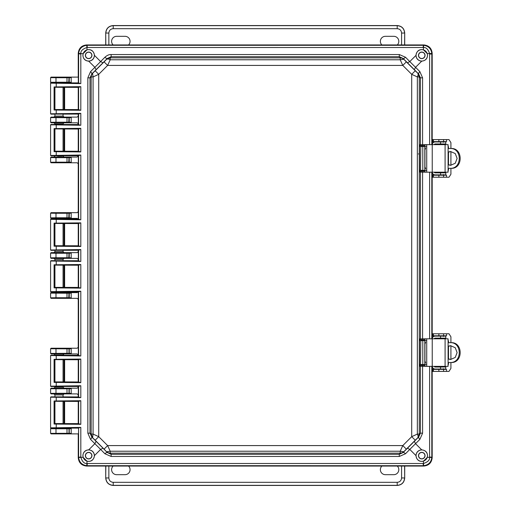 <?xml version="1.0" encoding="UTF-8"?>
<svg xmlns="http://www.w3.org/2000/svg" width="511" height="511" viewBox="0 0 511 511"><rect width="100%" height="100%" fill="white"/><g stroke="black" fill="none" stroke-linecap="round" stroke-linejoin="round"><path stroke-width="0.77" d="M78.24 82.897L63.658 82.91M59.353 82.737L58.714 82.737M64.06 82.827L51.094 82.827L50.589 82.322L50.589 77.621L51.094 77.116L71.195 77.116L71.195 82.827L68.723 82.795L69.241 82.29L71.253 82.297M434.235 144.639A1.009 1.009 -90 0 1 435.187 143.968L445.796 143.968L445.796 141.956L435.187 141.956A3.021 3.021 -90 0 0 432.185 144.639L432.185 53.329C431.648 48.264 428.85 45.466 423.791 44.936L86.634 44.936C81.568 45.466 78.771 48.264 78.24 53.329L78.24 77.116L51.113 77.135L50.608 77.64L55.986 77.723L55.986 77.218M71.253 433.354L69.241 433.347L69.241 428.71L68.723 428.205L71.195 428.173L71.195 433.884L51.094 433.884L50.589 433.379L50.589 428.678L51.094 428.173L78.24 428.103M59.308 428.263L60.803 428.256M68.723 433.852L69.004 433.302L50.608 433.36L51.113 433.865L78.24 433.884L78.24 457.671C78.771 462.736 81.568 465.534 86.634 466.064L423.791 466.064C428.85 465.534 431.648 462.736 432.185 457.671L432.185 366.361A3.021 3.021 90 0 0 435.187 369.044L445.796 369.044L445.796 367.032L435.187 367.032A1.009 1.009 -90 0 1 434.235 366.361M66.998 77.218L66.998 77.723L69.241 77.653L69.241 82.29L66.998 82.22L66.998 82.725L51.094 82.827L50.589 82.322M432.185 338.812L432.185 172.188L432.185 338.812M78.24 87.375L78.24 109.59M78.24 114.068L78.24 116.086L77.206 117.096L71.195 117.096L71.195 122.806L77.206 122.806L78.24 123.809L78.24 124.556M78.24 129.034L78.24 151.25M78.24 155.721L77.206 157.069L71.195 157.069L71.195 162.779L77.206 162.779L78.24 163.782L78.24 211.663L77.206 212.665L71.195 212.665L71.195 218.376L77.206 218.376L78.24 219.385M78.24 223.562L78.24 245.778M78.24 250.256L78.24 251.642L77.206 252.645L71.195 252.645L71.195 258.355L77.206 258.355L78.24 259.358L78.24 260.744M78.24 265.222L78.24 287.438M78.24 291.615L77.206 292.624L71.195 292.624L71.195 298.335L77.206 298.335L78.24 299.337L78.24 347.218L77.206 348.221L71.195 348.221L71.195 353.931L77.206 353.931L78.24 355.279M78.24 359.75L78.24 381.966M78.24 386.444L78.24 387.191L77.206 388.194L71.195 388.194L71.195 393.904L77.206 393.904L78.24 394.914L78.24 396.932M78.24 401.41L78.24 423.625M63.913 388.219L51.094 388.194L50.589 388.699L50.589 393.4L51.094 393.904L53.917 393.904L54.926 394.914L63.057 394.914L64.06 393.904L71.195 393.904L68.723 393.872L69.241 393.374L69.241 388.73L71.253 388.73M55.667 393.84L63.709 393.872M59.308 388.283L60.803 388.277M53.917 388.194L54.926 387.185L63.057 387.185L64.06 388.194L71.195 388.194L66.998 388.801L66.998 393.298L71.253 393.374M51.094 348.221L66.998 348.323L66.998 348.828L69.241 348.758L68.723 348.253L71.195 348.221L51.094 348.221L50.589 348.726L50.589 353.427L51.094 353.931L53.917 353.931L54.926 354.941L63.057 354.941L64.06 353.931L71.195 353.931L68.723 353.893L69.241 353.395L69.241 348.758L71.253 348.751M55.667 353.861L63.709 353.899M71.253 297.798L69.241 297.798L68.723 298.296L71.195 298.335L51.094 298.335L50.589 297.83L50.589 293.122L51.094 292.624L64.06 292.624L53.917 292.624L54.926 291.615M71.253 293.154L66.998 293.231L66.998 297.728L69.241 297.798L69.241 293.154L68.723 292.656L71.195 292.624L64.06 292.624L63.057 291.615M71.253 257.825L69.241 257.819L68.723 258.323L71.195 258.355L64.06 258.355L63.057 259.364L54.926 259.364L53.917 258.355L51.094 258.355L50.589 257.851L50.589 253.149L51.094 252.645L64.06 252.645L53.917 252.645L54.926 251.636L63.057 251.636L64.06 252.645L71.195 252.645L51.113 252.664L50.608 253.169L55.986 253.252L55.986 252.747M59.353 258.266L58.714 258.266M71.253 217.846L69.241 217.846L68.723 218.344L71.195 218.376L64.06 218.376L63.057 219.385M59.353 218.293L58.714 218.293M54.926 219.385L53.917 218.376L51.094 218.376L50.589 217.878L50.589 213.17L51.094 212.665L71.195 212.665L51.113 212.685L50.608 213.189L55.986 213.272L55.986 212.768M71.253 162.249L69.241 162.243L68.723 162.747L71.195 162.779L51.094 162.779L50.589 162.274L50.589 157.573L51.094 157.069L64.06 157.069L53.917 157.069L54.926 156.072M71.253 157.605L66.998 157.675L66.998 162.172L69.241 162.243L69.241 157.605L68.723 157.107L71.195 157.069L64.06 157.069L63.057 156.059L54.926 155.766M71.253 122.27L69.241 122.27L68.723 122.768L71.195 122.806L64.06 122.806L63.057 123.815L54.926 123.803M59.353 122.717L58.714 122.717M54.926 124.512L54.926 123.815L53.917 122.806L51.094 122.806L50.589 122.301L50.589 117.6L51.094 117.096L64.06 117.096L53.917 117.096L54.926 116.086L63.057 116.086L64.06 117.096L71.195 117.096L51.094 117.096M55.986 428.275L55.986 428.78L50.608 428.697L51.113 428.192L66.998 428.275L66.998 428.78L71.253 428.703M54.926 87.419L54.926 109.546M54.926 114.113L54.926 116.093M55.986 82.725L55.986 82.22L50.608 82.303L50.589 77.621M71.253 353.395L66.998 353.325L66.998 353.829L68.723 353.893M68.723 252.677L69.241 253.181L66.998 253.252L66.998 257.748L69.241 257.819L69.241 253.181L71.253 253.175M68.723 212.704L69.241 213.202L66.998 213.272L66.998 217.769L69.241 217.846L69.241 213.202L71.253 213.202M68.723 117.128L69.241 117.626L66.998 117.702L66.998 122.199L69.241 122.27L69.241 117.626L71.253 117.626M68.723 77.148L69.241 77.653L71.253 77.653M64.06 393.904L53.917 393.904M51.094 393.904L68.723 393.872M54.926 394.907L54.926 396.887M54.926 387.197L54.926 386.488M63.057 387.191L63.057 386.431M50.589 388.699L51.113 388.213L66.998 388.296L66.998 388.801L55.986 388.801L55.986 393.298L50.608 393.381L51.113 393.885M64.06 353.931L53.917 353.931M51.094 353.931L66.998 353.829M55.986 298.232L55.986 297.728L66.998 297.728L66.998 298.232L51.094 298.335L50.608 297.811L55.986 297.728L55.986 292.726L51.094 292.624M53.917 258.355L64.06 258.355M55.986 258.253L55.986 257.748L66.998 257.748L66.998 258.253L51.094 258.355L50.608 257.831L55.986 257.748L55.986 253.252L66.998 253.252L66.998 252.747M53.917 218.376L64.06 218.376M55.986 218.274L55.986 217.769L66.998 217.769L66.998 218.274L51.094 218.376M55.986 162.677L55.986 162.172L66.998 162.172L66.998 162.677L51.094 162.779M68.723 157.107L51.094 157.069M61.914 156.123L57.615 156.142M63.057 123.815L63.057 124.569M53.917 122.806L64.06 122.806M55.986 122.704L55.986 122.199L66.998 122.199L66.998 122.704L51.094 122.806L50.608 122.282L55.986 122.199L55.986 117.198M54.926 401.454L54.926 423.581M54.926 359.795L54.926 381.928M50.589 393.4L50.608 388.718L55.986 388.801L55.986 388.296M51.113 348.24L50.608 348.745L66.998 348.828L66.998 353.325L50.608 353.408L51.113 353.912M50.589 293.122L66.998 293.231L66.998 292.726L55.986 292.726M54.926 259.364L54.926 260.699M54.926 265.266L54.926 287.393M54.926 223.607L54.926 245.734M54.926 250.301L54.926 251.636M66.998 212.768L66.998 213.272L55.986 213.272L55.986 217.769L50.608 217.858L51.113 218.357M50.589 157.573L55.986 157.675L55.986 162.172L50.608 162.255L51.113 162.76M54.926 129.072L54.926 151.205M50.589 117.6L66.998 117.702L66.998 117.198M424.935 364.611L424.935 366.361L448.096 366.361L448.096 338.812L424.935 338.812L424.935 340.562M424.935 342.855L424.935 362.318M432.185 338.806A3.021 3.021 -90 0 1 435.187 336.123L434.906 336.123A3.021 3.021 90 0 0 432.185 337.835M434.235 338.812A1.009 1.009 -90 0 1 435.187 338.141L445.796 338.141L445.796 336.123L435.187 336.123M432.185 367.339A3.021 3.021 90 0 0 434.906 369.044L435.187 369.044M448.096 362.497L451.066 362.497C463.215 363.187 463.183 341.974 451.066 342.677L448.096 342.677M450.127 342.677C462.276 341.968 462.308 363.193 450.127 362.497M448.096 358.984L450.581 359.476L455.237 357.457L457.121 352.59L455.237 347.716L450.581 345.698L448.096 346.183M448.096 358.767L450.721 359.463M450.823 345.704L448.096 346.407M450.919 342.677L450.919 336.8L448.99 333.772L432.645 333.772L432.645 335.791L446.525 335.791L446.525 333.772L447.515 333.772M447.515 371.401L446.525 371.401L446.525 369.383L432.645 369.383L432.645 371.401L448.99 371.401L450.919 368.374L450.919 362.497M447.949 339.987L448.486 340.997L448.096 340.997M448.096 364.177L448.486 364.177L448.486 362.497M448.486 358.946L448.486 346.228M448.486 342.677L448.486 340.997M448.486 364.177L447.949 365.186M445.598 367.032L443.58 367.032M443.58 366.866L443.235 366.361M443.235 338.812L443.267 338.308L445.598 338.141M450.919 345.711L450.919 359.463M442.596 369.383L443.522 368.712M441.996 369.383A1.009 1.009 90 0 0 442.75 369.044M442.75 336.123A1.009 1.009 90 0 0 441.996 335.791M443.522 336.462L442.596 335.791M445.285 338.308L445.247 338.812M445.247 366.361L445.285 366.866M446.525 335.791L446.525 333.772M445.522 369.044A3.021 3.021 -90 0 1 445.42 369.383M445.42 335.791A3.021 3.021 -90 0 1 445.522 336.123M432.645 371.401L432.645 369.383M432.645 333.772L432.645 335.791M424.935 170.438L424.935 172.188L448.096 172.188L448.096 144.639L424.935 144.639L424.935 146.389M424.935 148.682L424.935 168.145M435.187 141.956L434.906 141.956A3.021 3.021 90 0 0 432.185 143.661M432.185 172.194A3.021 3.021 90 0 0 435.187 174.877L445.796 174.877L445.796 172.859L435.187 172.859A1.009 1.009 -90 0 1 434.235 172.188M432.185 173.165A3.021 3.021 90 0 0 434.906 174.877L435.187 174.877M448.096 168.323L451.066 168.323C463.215 169.013 463.183 147.8 451.066 148.503L448.096 148.503M450.127 148.503C462.276 147.794 462.308 169.02 450.127 168.323M448.096 164.817L450.581 165.302L455.237 163.284L457.121 158.416L455.237 153.549L450.581 151.524L448.096 152.016M448.096 164.593L450.721 165.289M450.823 151.531L448.096 152.233M450.919 148.503L450.919 142.626L448.99 139.599L432.645 139.599L432.645 141.617L446.525 141.617L446.525 139.599L447.515 139.599M447.515 177.228L446.525 177.228L446.525 175.209L432.645 175.209L432.645 177.228L448.99 177.228L450.919 174.2L450.919 168.323M447.949 145.814L448.486 146.823L448.096 146.823M448.096 170.003L448.486 170.003L448.486 168.323M448.486 164.772L448.486 152.054M448.486 148.503L448.486 146.823M448.486 170.003L447.949 171.013M445.598 172.859L443.58 172.859M443.58 172.692L443.235 172.188M443.235 144.639L443.267 144.134L445.598 143.968M450.919 151.537L450.919 165.289M442.596 175.209L443.522 174.538M441.996 175.209A1.009 1.009 90 0 0 442.75 174.877M442.75 141.956A1.009 1.009 90 0 0 441.996 141.617M443.522 142.288L442.596 141.617M445.285 144.134L445.247 144.639M445.247 172.188L445.285 172.692M446.525 141.617L446.525 139.599M445.522 174.877A3.021 3.021 -90 0 1 445.42 175.209M445.42 141.617A3.021 3.021 -90 0 1 445.522 141.956M432.645 177.228L432.645 175.209M432.645 139.599L432.645 141.617M425.344 149.365L424.903 149.359L425.101 148.886M411.706 74.331L411.706 436.669L402.783 445.586L107.636 445.586L98.719 436.669L98.719 74.331L107.636 65.414L402.783 65.414L411.706 74.331L415.251 70.773L406.347 61.863L402.783 65.414L400.202 59.774L110.223 59.774L107.636 65.414L104.078 61.863L95.167 70.773L98.719 74.331L93.085 76.918L93.085 434.082L98.719 436.669L95.167 440.227L104.078 449.137L107.636 445.586L110.223 451.226L400.202 451.226L402.783 445.586L406.347 449.137L415.251 440.227L411.706 436.669L417.34 434.082L417.34 76.918L411.706 74.331M415.251 440.227L417.87 437.646L418.183 436.177L417.34 434.082L419.269 434.082L419.269 76.918L417.34 76.918L418.183 74.823L417.87 73.354L415.251 70.773M406.347 61.863L403.76 59.25L400.202 59.774L400.196 57.845L110.223 57.845L110.223 59.774L108.128 58.931L106.665 59.25L104.078 61.863M399.289 54.53L111.136 54.53L111.136 56.695L107.265 58.484L106.665 59.25L110.223 57.845L111.136 56.695L399.289 56.695L399.289 54.53L405.536 57.264A3.36 0.843 135.4 0 1 403.16 58.484L399.289 56.695L400.196 57.845L402.131 58.19L403.76 59.25L403.16 58.484L418.63 73.961L417.87 73.354L419.269 76.918L420.425 77.832L418.63 73.961A3.36 0.843 -45.4 0 1 419.857 71.585L422.584 77.832L422.584 144.658L419.825 144.792L419.537 146.472L419.537 170.355L419.825 172.035L420.821 171.032L424.935 171.185M95.167 70.773L92.555 73.354L93.085 76.918L91.156 76.918L91.156 434.082L93.085 434.082L92.555 437.646L95.167 440.227M104.078 449.137L107.265 452.516L103.005 448.198L100.629 449.418L90.568 439.415L87.841 433.168L90 433.168L91.795 437.039L92.555 437.646L91.156 434.082L90 433.168L90 77.832L87.841 77.832L90.568 71.585A3.36 0.843 45.4 0 1 91.795 73.961L90 77.832L91.156 76.918L91.495 74.989L92.555 73.354L91.795 73.961L107.265 58.484A3.36 0.843 -135.4 0 1 104.889 57.264C107.067 55.322 109.15 54.415 111.136 54.53M111.136 456.47L399.289 456.47L399.289 454.305L403.16 452.516L403.76 451.75L402.131 452.81L400.196 453.155L399.289 454.305L111.136 454.305L111.136 456.47L104.889 453.736A3.36 0.843 -44.6 0 1 107.265 452.516L111.136 454.305L110.223 453.155L108.294 452.81L106.665 451.75L110.223 451.226L110.223 453.155L400.196 453.155L400.202 451.226L403.76 451.75L406.347 449.137M103.005 448.198L91.795 437.039A3.36 0.843 134.6 0 1 90.568 439.415M419.825 172.035L422.584 172.175L422.584 338.825L419.825 338.965L419.537 340.645L419.537 364.528L419.825 366.208L422.584 366.342L422.584 433.168L419.857 439.415A3.36 0.843 -134.6 0 1 418.63 437.039L420.425 433.168L419.269 434.082L417.87 437.646L418.63 437.039L403.16 452.516A3.36 0.843 44.6 0 1 405.536 453.736L399.289 456.47M407.42 62.802L409.796 61.582L415.539 67.324L414.312 69.7M96.113 69.7L94.886 67.324L100.629 61.582L103.005 62.802M419.857 71.585L415.539 67.324L421.709 61.154C425.408 60.726 427.343 58.791 427.528 55.348L427.279 53.668L431.801 53.438C431.137 48.692 428.429 45.984 423.676 45.313L87.33 45.294L86.742 45.313L86.972 47.517C82.59 48.935 80.546 50.985 80.821 53.668L80.808 83.6L50.589 83.165L50.589 113.8L80.808 113.365L80.808 125.252L50.589 124.818L50.589 155.459L80.808 155.025L80.808 219.787L50.589 219.353L50.589 249.988L80.808 249.56L80.808 261.44L50.589 261.012L50.589 291.647L80.808 291.213L80.808 355.975L50.589 355.541L50.589 386.182L80.808 385.748L80.808 397.635L50.589 397.2L50.589 427.835L80.808 427.4L78.598 427.809L78.598 456.975L78.624 457.562L80.821 457.332C82.239 461.714 84.289 463.764 86.972 463.483L86.972 461.158L83.146 457.332L82.897 455.652C83.242 452.024 85.184 450.089 88.71 449.846L94.886 443.676L96.113 441.3M414.312 441.3L415.539 443.676L409.796 449.418L407.42 448.198M419.537 170.355L420.534 170.355L420.821 171.032L424.143 171.064L424.833 170.419L424.833 167.57L425.752 168.866M419.825 144.792L420.821 145.801L420.534 170.355L424.813 170.393L424.813 146.433L419.537 146.472M424.935 145.641L421.415 145.712L420.425 144.702L420.425 77.832L422.584 77.832M422.584 433.168L420.425 433.168L420.425 366.298A1.009 0.99 -81.6 0 1 421.415 365.288L422.929 365.339L422.584 366.342L429.61 366.413L429.604 457.332L427.279 457.332L427.528 455.652C427.343 452.209 425.408 450.274 421.709 449.846L415.539 443.676L419.857 439.415M419.825 366.208L420.821 365.199L421.415 365.288M419.537 364.528L420.534 364.528L420.821 365.199L424.143 365.237L424.833 364.592L424.833 361.743L425.752 363.04M419.825 338.965L420.821 339.968L420.534 364.528L424.813 364.567L424.813 340.607L419.537 340.645M421.709 61.154C418.234 60.796 416.318 58.886 415.967 55.405L409.796 61.582L405.536 57.264M431.821 144.639L431.821 54.025L429.61 54.025L429.604 53.668C428.186 49.286 426.136 47.236 423.453 47.517L423.453 49.842C419.244 49.03 416.752 50.864 415.967 55.348L415.967 55.405M104.889 57.264L100.629 61.582L94.458 55.348C93.673 50.864 91.175 49.03 86.972 49.842L86.972 47.517L87.33 47.504L423.453 47.517L423.676 45.313M94.458 55.405C94.107 58.886 92.191 60.796 88.71 61.154C85.184 60.911 83.242 58.976 82.897 55.348L83.146 53.668L86.972 49.842M88.71 449.846C92.191 450.204 94.107 452.114 94.458 455.595L100.629 449.418L104.889 453.736M427.279 457.332L423.453 461.158C419.244 461.97 416.752 460.136 415.967 455.652L415.967 455.595C416.318 452.114 418.234 450.204 421.709 449.846M86.972 461.158C91.175 461.97 93.673 460.136 94.458 455.652L94.458 455.595M424.935 171.134L424.162 171.089A0.671 0.671 -33.7 0 0 424.833 170.419L426.174 170.47M424.935 145.699L422.801 145.801L422.801 171.032M424.935 365.301L424.162 365.263A0.671 0.671 -33.7 0 0 424.833 364.592L426.174 364.643M424.935 339.866L422.801 339.968L422.801 365.199M416.056 55.348A5.71 5.71 0 0 0 424.628 60.292A5.71 5.71 0 0 0 424.628 50.404A5.71 5.71 0 0 0 416.056 55.348M423.453 49.842L427.279 53.668M82.942 55.348A5.71 5.71 0 0 0 91.507 60.292A5.71 5.71 0 0 0 91.507 50.404A5.71 5.71 0 0 0 82.942 55.348M429.61 54.025L429.61 144.587L430.862 144.639M82.942 455.652A5.71 5.71 0 0 0 91.507 460.596A5.71 5.71 0 0 0 91.507 450.708A5.71 5.71 0 0 0 82.942 455.652M54.083 424.06L54.083 400.975L80.808 400.713L80.808 424.322L54.083 424.06L54.792 423.562L78.324 423.613L79.563 423.977L54.556 423.734M80.808 424.322L79.563 423.977M80.808 400.713L78.24 401.48L78.324 423.613M80.808 397.635L50.928 396.862L78.349 396.926M80.808 385.748L78.324 386.431L78.324 396.951L79.563 397.283M54.083 382.407L54.083 359.316L80.808 359.054L80.808 382.669L54.083 382.407L54.792 381.909L78.324 381.96L79.563 382.317L54.556 382.075M80.808 382.669L79.563 382.317M80.808 359.054L78.24 359.827L78.324 381.96M80.808 355.975L50.928 355.209L78.349 355.266M80.808 291.213L78.324 291.896L78.324 355.292L79.563 355.63M54.083 287.872L54.083 264.781L80.808 264.519L80.808 288.134L54.083 287.872L54.792 287.374L78.324 287.425L79.563 287.789L54.556 287.54M80.808 288.134L79.563 287.789M80.808 264.519L78.24 265.292L78.324 287.425M80.808 261.44L50.928 260.674L78.349 260.731M80.808 249.56L78.324 250.243L78.324 260.757L79.563 261.095M54.083 246.219L54.083 223.128L80.808 222.866L80.808 246.481L54.083 246.219L54.792 245.721L78.324 245.772L79.563 246.13L54.556 245.887M80.808 246.481L79.563 246.13M80.808 222.866L78.24 223.633L78.324 245.772M80.808 219.787L50.928 219.015L78.349 219.078M80.808 155.025L78.324 155.708L78.324 219.104L79.563 219.436M54.083 151.684L54.083 128.593L80.808 128.331L80.808 151.946L54.083 151.684L54.792 151.186L78.324 151.237L79.563 151.595L54.556 151.352M80.808 151.946L79.563 151.595M80.808 128.331L78.24 129.104L78.324 151.237M80.808 125.252L50.928 124.486L78.349 124.543M80.808 113.365L78.324 114.049L78.324 124.569L79.563 124.908M54.083 110.025L54.083 86.94L80.808 86.678L80.808 110.287L54.083 110.025L54.792 109.526L78.324 109.578L79.563 109.942L54.556 109.699M80.808 110.287L79.563 109.942M80.808 86.678L78.24 87.445L78.324 109.578M80.808 83.6L54.773 82.827M432.185 144.639L432.185 53.668C431.693 48.334 428.78 45.428 423.453 44.936L86.972 44.936C81.645 45.428 78.732 48.334 78.24 53.668L78.324 82.91L79.563 83.248M78.624 457.562C79.288 462.314 81.996 465.023 86.742 465.687L423.089 465.706L423.676 465.687L423.453 463.483C427.828 462.065 429.879 460.015 429.604 457.332L431.801 457.562L431.821 456.975L431.821 366.361M416.056 455.652A5.71 5.71 0 0 0 424.628 460.596A5.71 5.71 0 0 0 424.628 450.708A5.71 5.71 0 0 0 416.056 455.652M430.862 366.361L429.617 366.361M430.862 172.188L430.466 172.188M430.46 172.252L429.61 172.239L429.61 338.761L430.862 338.812M424.162 145.737L424.833 146.408L426.174 146.357M424.162 339.911L424.833 340.582L426.174 340.53M418.483 55.348A3.283 3.283 0 0 0 423.415 58.19A3.283 3.283 0 0 0 423.415 52.505A3.283 3.283 0 0 0 418.483 55.348M86.742 45.313C81.996 45.977 79.288 48.686 78.624 53.438L83.146 53.668M85.369 55.348A3.283 3.283 0 0 0 90.294 58.19A3.283 3.283 0 0 0 90.294 52.505A3.283 3.283 0 0 0 85.369 55.348M432.185 53.668L431.821 54.025L431.801 53.438M78.598 427.809L78.24 457.332C78.732 462.666 81.645 465.572 86.972 466.064L423.453 466.064C428.78 465.572 431.693 462.666 432.185 457.332L432.185 366.361M85.369 455.652A3.283 3.283 0 0 0 90.294 458.495A3.283 3.283 0 0 0 90.294 452.81A3.283 3.283 0 0 0 85.369 455.652M86.742 465.687L86.972 463.483L87.33 463.496L86.972 466.064M54.773 428.173L50.928 428.173L56.229 427.975L56.229 423.753M61.639 428.09L78.349 428.116M50.589 397.2L50.928 396.862M54.083 400.975L54.556 401.301L79.563 401.058M78.324 401.422L54.556 401.301M50.589 427.835L50.928 428.173M50.589 386.182L50.928 386.514L78.349 386.457M50.928 386.514L56.229 386.316L56.229 382.094M50.589 355.541L50.928 355.209M54.083 359.316L54.556 359.648L79.563 359.405M78.324 359.763L54.556 359.648M50.589 291.647L50.928 291.985L78.349 291.922M50.928 291.985L56.229 291.787L56.229 287.565M50.589 261.012L50.928 260.674M54.083 264.781L54.556 265.113L79.563 264.87M78.324 265.228L54.556 265.113M50.589 249.988L50.928 250.326L78.349 250.269M50.928 250.326L56.229 250.128L56.229 245.906M50.589 219.353L50.928 219.015M54.083 223.128L54.556 223.46L79.563 223.211M78.324 223.575L54.556 223.46M50.589 155.459L50.928 155.791L78.349 155.734M50.928 155.791L56.229 155.593L56.229 151.377M50.589 124.818L50.928 124.486M54.083 128.593L54.556 128.925L79.563 128.683M78.324 129.04L54.556 128.925M50.589 113.8L50.928 114.138L78.349 114.074M50.928 114.138L56.229 113.94L56.229 109.718M50.589 83.165L50.928 82.827M54.083 86.94L54.556 87.266L79.563 87.023M78.324 87.387L54.556 87.266M61.639 82.91L78.349 82.884M78.624 53.438L78.598 83.191M423.676 465.687C428.429 465.016 431.137 462.308 431.801 457.562M418.483 455.652A3.283 3.283 0 0 0 423.415 458.495A3.283 3.283 0 0 0 423.415 452.81A3.283 3.283 0 0 0 418.483 455.652M418.611 55.348A3.155 3.155 0 0 0 423.351 58.082A3.155 3.155 0 0 0 423.351 52.614A3.155 3.155 0 0 0 418.611 55.348M85.497 55.348A3.155 3.155 0 0 0 90.23 58.082A3.155 3.155 0 0 0 90.23 52.614A3.155 3.155 0 0 0 85.497 55.348M85.497 455.652A3.155 3.155 0 0 0 90.23 458.386A3.155 3.155 0 0 0 90.23 452.918A3.155 3.155 0 0 0 85.497 455.652M63.057 423.472L64.642 423.453L64.642 401.582L63.057 401.563M54.926 401.505L54.926 423.53M63.057 381.813L64.642 381.794L64.642 359.929L63.057 359.91M54.926 359.853L54.926 381.87M63.057 287.278L64.642 287.259L64.642 265.394L63.057 265.375M54.926 265.318L54.926 287.335M63.057 245.625L64.642 245.606L64.642 223.741L63.057 223.722M54.926 223.665L54.926 245.682M63.057 151.09L64.642 151.071L64.642 129.206L63.057 129.187M54.926 129.13L54.926 151.147M63.057 109.437L64.642 109.418L64.642 87.547L63.057 87.528M54.926 87.47L54.926 109.495M418.611 455.652A3.155 3.155 0 0 0 423.351 458.386A3.155 3.155 0 0 0 423.351 452.918A3.155 3.155 0 0 0 418.611 455.652M424.935 167.883L424.903 167.467L425.101 167.94M425.752 147.96L424.935 148.944M425.752 342.134L424.935 343.117M424.935 343.341L425.344 343.533M425.344 361.635L424.903 361.635L425.101 362.114M424.935 362.056L424.833 340.582L424.143 339.936M425.344 167.467L424.903 167.467L424.833 146.408L424.143 145.763M105.828 44.936L105.72 32.94L105.72 44.936M404.706 44.936L404.706 32.94L404.597 44.936M128.542 44.936A5.021 5.021 0 0 0 125.035 36.319L116.636 36.319A5.021 5.021 0 0 0 113.129 44.936M397.296 44.936A5.021 5.021 0 0 0 393.789 36.319L385.39 36.319A5.021 5.021 0 0 0 381.883 44.936M105.72 32.94C106.186 28.482 108.651 26.016 113.11 25.55L397.315 25.55C401.774 26.016 404.233 28.482 404.706 32.94M108.849 44.936L108.849 33.049L105.828 33.049C106.243 28.539 108.709 26.074 113.212 25.659L113.11 25.55M397.315 25.55L397.207 25.659C401.716 26.074 404.182 28.539 404.597 33.049L401.576 33.049L401.576 44.936M404.597 466.064L404.706 478.06L404.706 466.064M105.72 466.064L105.72 478.06L105.828 466.064M381.883 466.064A5.021 5.021 0 0 0 385.39 474.681L393.789 474.681A5.021 5.021 0 0 0 397.296 466.064M113.129 466.064A5.021 5.021 0 0 0 116.636 474.681L125.035 474.681A5.021 5.021 0 0 0 128.542 466.064M404.706 478.06C404.233 482.518 401.774 484.984 397.315 485.45L113.11 485.45C108.651 484.984 106.186 482.518 105.72 478.06M401.576 466.064L401.576 477.951L404.597 477.951C404.182 482.461 401.716 484.926 397.207 485.341L397.315 485.45M113.11 485.45L113.212 485.341C108.709 484.926 106.243 482.461 105.828 477.951L108.849 477.951L108.849 466.064M68.723 82.795L69.004 77.698L68.506 77.193M66.998 82.725L68.506 82.75M68.506 433.807L69.004 433.302L69.004 428.755L68.506 428.25L66.998 428.275M66.998 82.22L55.986 82.22L55.986 77.723L66.998 77.723L66.998 82.22M68.506 393.828L69.004 393.323L69.004 388.775L68.506 388.277L66.998 388.296M68.506 353.848L69.004 353.35L69.004 348.802L68.506 348.298L66.998 348.323M68.723 298.296L69.004 293.205L68.506 292.701L66.998 292.726M66.998 298.232L68.506 298.252M68.723 258.323L69.004 253.226L68.506 252.721M66.998 258.253L68.506 258.279M68.723 218.344L69.004 213.253L68.506 212.748M66.998 218.274L68.506 218.299M68.723 162.747L69.004 157.65L68.506 157.152M66.998 162.677L68.506 162.702M68.723 122.768L69.004 117.677L68.506 117.172M66.998 122.704L68.506 122.723M55.986 433.782L55.986 428.78L66.998 428.78L66.998 433.782M50.589 433.379L50.589 428.678M66.998 393.802L66.998 393.298L55.986 393.298L55.986 393.802M55.986 348.323L55.986 353.829M50.589 353.427L50.589 348.726M50.589 297.83L50.608 293.142L51.113 292.643M50.589 257.851L50.589 253.149M50.589 217.878L50.589 213.17M50.589 162.274L50.608 157.592L51.113 157.088M66.998 157.171L66.998 157.675L55.986 157.675L55.986 157.171M50.589 122.301L50.608 117.619L51.113 117.115M418.33 153.952L419.537 153.9M426.723 366.361L426.723 338.812M432.236 366.361L432.236 338.812M445.094 366.361L445.094 338.812M440.559 367.032L440.559 369.044M440.559 336.123L440.559 338.141M442.922 367.032L442.922 366.361L442.916 367.032M442.922 338.812L442.922 338.141L442.916 338.812M433.366 371.401L433.366 369.383M438.879 371.401L438.879 369.383M443.58 371.401L443.58 369.383M443.58 333.772L443.58 335.791M438.879 333.772L438.879 335.791M433.366 333.772L433.366 335.791M443.522 369.044L443.522 369.383M443.522 335.791L443.522 336.123M426.723 172.188L426.723 144.639M432.236 172.188L432.236 144.639M445.094 172.188L445.094 144.639M440.559 172.859L440.559 174.877M440.559 141.956L440.559 143.968M442.922 172.859L442.922 172.188L442.916 172.859M442.922 144.639L442.922 143.968L442.916 144.639M433.366 177.228L433.366 175.209M438.879 177.228L438.879 175.209M443.58 177.228L443.58 175.209M443.58 139.599L443.58 141.617M438.879 139.599L438.879 141.617M433.366 139.599L433.366 141.617M443.522 174.877L443.522 175.209M443.522 141.617L443.522 141.956M421.415 171.115L420.425 172.124L420.425 338.876L421.415 339.885L420.821 339.968L422.801 339.968M90.568 71.585L94.886 67.324L88.71 61.154M415.967 455.595L409.796 449.418L405.536 453.736M421.415 145.712L422.801 145.801M429.617 144.639L422.584 144.658L422.929 145.661M56.229 83.025L56.229 87.247M56.229 124.684L56.229 128.906M56.229 219.213L56.229 223.435M56.229 260.872L56.229 265.094M56.229 355.407L56.229 359.623M56.229 397.06L56.229 401.282M80.808 427.4L80.821 457.332L83.146 457.332M87.841 433.168L87.841 77.832M423.453 461.158L423.453 463.483L423.089 463.496L87.33 463.496M422.929 365.339L424.935 365.359M424.935 339.815L421.415 339.885M429.617 338.812L422.584 338.825L422.929 339.834M422.929 171.166L422.584 172.175L429.617 172.188M423.089 47.504L423.453 44.936M86.972 44.936L87.33 47.504M78.24 457.332L80.808 456.975M56.229 427.975L79.563 427.752M78.598 401.122L78.598 423.919M78.598 386.156L78.598 397.226M56.229 386.316L79.563 386.092M78.598 359.463L78.598 382.26M78.598 291.621L78.598 355.567M56.229 291.787L79.563 291.564M78.598 264.928L78.598 287.725M78.598 249.962L78.598 261.038M56.229 250.128L79.563 249.905M78.598 223.275L78.598 246.072M78.598 155.433L78.598 219.379M56.229 155.593L79.563 155.37M78.598 128.74L78.598 151.537M78.598 113.774L78.598 124.844M56.229 113.94L79.563 113.717M78.598 87.081L78.598 109.878M80.808 54.025L78.24 53.668M423.453 466.064L423.089 463.496M429.61 456.975L432.185 457.332M431.821 338.812L431.821 172.188M54.62 423.728L54.62 401.307M54.62 382.068L54.62 359.655M54.62 287.54L54.62 265.12M54.62 245.88L54.62 223.46M54.62 151.345L54.62 128.932M54.62 109.693L54.62 87.272M63.971 401.563L63.971 423.472M63.971 359.91L63.971 381.813M63.971 265.375L63.971 287.278M63.971 223.722L63.971 245.625M63.971 129.187L63.971 151.09M63.971 87.528L63.971 109.437M108.849 33.049C109.105 30.392 110.561 28.935 113.212 28.68L397.207 28.68C399.858 28.935 401.314 30.392 401.576 33.049M113.212 28.68L113.212 25.659L397.207 25.659L397.207 28.68M401.576 477.951C401.314 480.608 399.858 482.065 397.207 482.32L113.212 482.32C110.561 482.065 109.105 480.608 108.849 477.951M397.207 482.32L397.207 485.341L113.212 485.341L113.212 482.32M63.057 87.362L63.057 109.603M63.057 114.049L63.057 116.086M63.057 259.358L63.057 260.757M63.057 394.914L63.057 396.951M63.057 401.397L63.057 423.638M63.057 354.941L63.057 355.292M63.057 359.738L63.057 381.985M63.057 265.209L63.057 287.45M63.057 223.55L63.057 245.791M63.057 250.243L63.057 251.636M63.057 156.066L63.057 155.708M63.057 129.015L63.057 151.262M446.525 369.383L446.525 371.401M446.525 175.209L446.525 177.228M64.642 423.453L64.642 401.582M64.642 381.794L64.642 359.929M64.642 287.265L64.642 265.394M64.642 245.606L64.642 223.735M64.642 151.071L64.642 129.206M64.642 109.418L64.642 87.547"/></g></svg>
